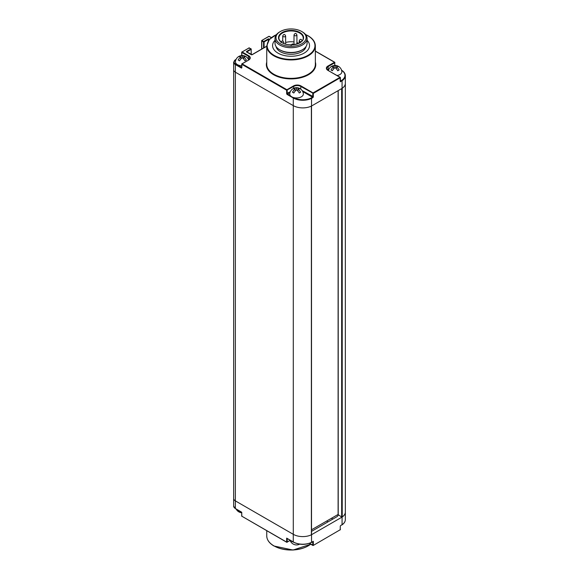 <?xml version="1.0" encoding="UTF-8"?>
<svg xmlns="http://www.w3.org/2000/svg" width="579" height="579" viewBox="0 0 579 579"><rect width="100%" height="100%" fill="white"/><g stroke="black" fill="none" stroke-linecap="round" stroke-linejoin="round"><path stroke-width="0.87" d="M293.292 105.631L293.292 534.33A13.418 7.744 0 0 0 311.379 534.801L311.379 106.095A13.418 7.744 0 0 1 293.292 105.631L235.363 72.187A5.833 3.365 180 0 1 233.655 69.806A5.833 3.365 0 0 0 235.363 72.187L293.278 105.624A13.418 7.744 0 0 0 311.538 106.008L342.066 88.377A13.418 7.744 0 0 0 345.337 83.311A13.418 7.744 0 0 0 345.337 82.992M266.745 46.284L252.278 54.643A0.774 0.449 180 0 1 251.177 54.643L246.64 52.023A0.774 0.449 180 0 1 246.64 51.386L251.098 48.904L251.286 54.578M248.84 48.05L242.102 51.944L249.31 47.876A0.391 0.391 0 0 0 248.919 47.876L251.177 49.403L251.177 54.506M277.992 53.13A18.477 10.668 0 0 0 298.12 55.446A18.477 10.668 0 0 0 309.526 45.589A18.477 10.668 0 0 0 307.094 40.298A18.477 10.668 180 0 1 309.526 45.589A18.477 10.668 180 0 1 298.12 55.446A18.477 10.668 180 0 1 277.992 53.13A18.477 10.668 0 0 1 272.579 45.589A18.477 10.668 0 0 0 277.992 53.13M275.011 40.298A18.477 10.668 0 0 0 272.579 45.589A18.477 10.668 0 0 1 275.011 40.298M328.64 69.936L328.177 70.204A4.864 2.808 0 0 0 328.025 70.298M342.138 88.334L342.225 88.283A13.418 7.744 0 0 0 345.345 83.318L345.337 75.69A13.418 7.744 180 0 0 341.603 70.334A13.027 7.52 180 0 1 341.776 80.293L342.059 80.763L341.776 80.293L340.394 81.089M241.711 55.548L241.711 52.262A0.391 0.391 0 0 1 241.906 51.922L241.827 52.421L242.102 51.944L248.702 55.75A5.247 3.033 180 0 1 248.702 60.042L242.102 63.849L286.923 89.731L293.524 85.916A5.247 3.033 180 0 1 300.95 85.916L313.051 92.908L340.003 77.347L327.902 70.363A5.247 3.033 180 0 1 327.902 66.071L334.503 62.264L334.894 62.583A0.391 0.391 0 0 0 334.698 62.242L315.36 51.075M271.254 37.649L269.329 36.542M271.348 37.577L269.242 36.361A0.391 0.391 0 0 0 268.859 36.361L261.846 40.414L268.779 36.542M261.65 49.099L261.65 40.747A0.391 0.391 0 0 1 261.846 40.414L261.766 49.034M269.582 39.227L269.192 39.003A0.774 0.449 180 0 0 268.091 39.003L263.829 41.464L264.104 41.941L262.041 40.429L261.766 40.906L263.554 41.941L263.554 47.999M315.36 51.213L334.503 62.264L334.894 65.456M342.059 88.384L342.059 80.763L340.278 81.791L340.003 77.347L340.394 77.666A0.391 0.391 0 0 0 340.199 77.325L328.177 70.515M340.278 81.791L340.278 81.154L340.278 81.791M248.702 60.042L241.906 63.828L241.827 64.327L286.648 90.208L293.799 86.394A4.864 2.808 180 0 1 300.675 86.394L313.326 93.385L340.394 77.666L340.394 81.407M302.701 91.533L312.501 97.192L311.278 97.902L311.545 98.379L311.278 97.902A13.027 7.52 180 0 1 293.618 97.562M241.827 67.345L241.711 64.168A0.391 0.391 0 0 1 241.906 63.828L241.827 67.663A0.774 0.449 -120 0 1 241.277 67.975L235.363 64.566L235.639 64.088A5.443 3.141 180 0 1 235.639 59.644L236.087 59.384M246.64 51.386L246.915 51.864L251.286 49.244A0.391 0.391 0 0 0 251.098 48.904L249.39 48.05M239.807 56.612L239.525 56.12A6.832 5.58 59.4 0 0 238.758 56.481A6.832 6.832 0 0 0 235.443 61.613A6.803 3.93 0 0 0 237.426 64.645A6.803 3.93 180 0 0 241.711 65.782M239.525 56.12A6.767 3.908 60 0 1 239.901 55.939A6.767 3.908 60 0 1 242.239 56.105A6.767 3.908 120 0 1 244.57 55.939A6.832 6.832 0 0 0 239.901 55.939M244.664 56.612L244.953 56.12A6.767 3.908 120 0 0 244.57 55.939M244.953 56.12A6.832 5.58 120.6 0 1 245.677 56.46A6.832 5.58 120.6 0 1 245.72 56.481A6.832 5.58 120.6 0 1 246.328 56.916A6.767 3.908 120 0 0 243.614 56.901A6.767 3.908 60 0 1 246.328 60.05L244.946 60.831L246.328 60.05M238.801 60.426L239.532 60.831L238.801 60.426M238.758 56.481A6.832 5.58 59.4 0 0 238.15 56.916A6.767 3.908 60 0 1 240.864 56.901A6.767 3.908 120 0 0 238.15 60.05M242.239 56.105L242.239 57.69A6.767 3.908 60 0 1 244.953 60.846M240.864 58.971L240.864 56.901M243.614 58.971L243.614 56.901M242.239 57.69A6.767 3.908 120 0 0 239.525 60.846M294.125 88.761L293.835 88.276A6.832 5.58 59.4 0 0 293.075 88.638A6.832 6.832 0 0 0 289.761 93.769A6.803 3.93 0 0 0 291.736 96.794A6.803 3.93 180 0 0 299.357 97.598A6.803 3.93 180 0 0 303.345 93.769A6.832 6.832 0 0 0 300.031 88.638A6.832 5.58 120.6 0 1 300.646 89.065A6.767 3.908 120 0 0 297.924 89.05A6.767 3.908 60 0 1 300.646 92.206L299.256 92.98M293.835 88.276A6.767 3.908 60 0 1 294.219 88.095A6.767 3.908 60 0 1 296.549 88.254A6.767 3.908 120 0 1 298.887 88.095A6.832 6.832 0 0 0 294.219 88.095M298.981 88.761L299.271 88.276A6.767 3.908 120 0 0 298.887 88.095M299.271 88.276A6.832 5.58 120.6 0 1 299.987 88.609A6.832 5.58 120.6 0 1 300.031 88.638M300.646 92.206L299.271 92.995A6.767 3.908 60 0 0 296.549 89.846A6.767 3.908 120 0 0 293.835 92.995L292.46 92.206L293.843 92.98M293.075 88.638A6.832 5.58 59.4 0 0 292.46 89.065A6.767 3.908 60 0 1 295.174 89.05A6.767 3.908 120 0 0 292.46 92.206M295.174 91.12L295.174 89.05M297.924 91.12L297.924 89.05M296.549 89.846L296.549 88.254M337.485 66.534L337.767 66.042A6.832 5.58 120.6 0 1 338.491 66.382A6.832 5.58 120.6 0 1 338.534 66.404A6.832 6.832 0 0 1 341.849 71.543A6.803 3.93 180 0 1 337.101 75.538M332.621 66.534L332.339 66.042A6.767 3.908 60 0 1 332.722 65.861A6.767 3.908 60 0 1 335.053 66.028A6.767 3.908 120 0 1 337.391 65.861A6.832 6.832 0 0 0 332.722 65.861M337.767 66.042A6.767 3.908 120 0 0 337.391 65.861M336.428 68.894L336.428 66.824A6.767 3.908 60 0 1 339.142 69.972L337.767 70.768A6.767 3.908 60 0 0 335.053 67.613A6.767 3.908 120 0 0 332.339 70.768L330.964 69.972L332.346 70.754M332.339 66.042A6.832 5.58 59.4 0 0 331.572 66.404A6.832 5.58 59.4 0 0 330.964 66.838A6.767 3.908 60 0 1 333.678 66.824A6.767 3.908 120 0 0 330.964 69.972M333.678 68.894L333.678 66.824M339.142 69.972L337.76 70.754M335.053 67.613L335.053 66.028M338.534 66.404A6.832 5.58 120.6 0 1 339.142 66.838A6.767 3.908 120 0 0 336.428 66.824M298.67 43.295A12.152 7.02 0 0 0 296.926 42.622M294.009 41.956A12.152 7.02 0 0 0 285.635 42.484M294.009 34.95A1.462 0.84 0 0 0 294.436 35.551A1.462 0.84 0 0 0 296.021 35.732A1.462 0.84 0 0 0 296.926 34.95L296.216 33.734C295.485 33.075 294.747 33.481 294.009 34.95L294.009 43.765A1.462 0.84 0 0 0 294.436 44.359A1.462 0.84 0 0 0 294.74 44.496M296.875 43.975A1.462 0.84 0 0 0 296.926 43.765L296.926 34.95M280.395 31.498A15.068 8.699 0 0 1 301.71 31.498L302.397 31.896L301.71 31.498A15.068 8.699 180 0 1 301.71 43.801A15.068 8.699 180 0 1 280.395 43.801A15.068 8.699 0 0 1 280.395 31.498L279.708 31.896A16.046 9.264 0 0 0 275.011 38.446A16.046 9.264 0 0 0 279.708 44.996A16.046 9.264 180 0 0 297.193 47A16.046 9.264 180 0 0 307.094 38.446L307.094 43.208A16.046 9.264 180 0 1 302.397 49.758A16.046 9.264 180 0 1 279.708 49.758L279.708 49.758A16.046 9.264 0 0 1 275.011 43.208L275.011 38.446M302.397 31.896A16.046 9.264 180 0 1 307.094 38.446M280.395 50.156L279.708 49.758L280.395 50.156A15.068 8.699 180 0 0 301.71 50.156L302.397 49.758M276.067 46.515A15.068 8.699 0 0 0 280.395 51.741A15.068 8.699 180 0 0 296.072 53.796A15.068 8.699 180 0 0 306.038 46.515M241.501 512.104L235.363 508.507L235.363 500.886L293.278 534.323A13.418 7.744 180 0 0 293.292 534.33L235.363 500.886A5.833 3.365 180 0 1 233.655 498.505L233.655 62.185A5.833 3.365 180 0 0 235.363 64.566L235.363 500.886A5.833 3.365 180 0 1 233.655 498.505L233.655 506.126A5.833 3.365 0 0 0 235.363 508.507L235.639 508.666M341.653 88.616L341.653 517.004L338.216 514.702M341.653 517.004L342.225 516.989A13.418 7.744 0 0 0 345.345 512.024L345.345 83.318M311.516 529.799L338.1 514.449M342.138 517.033A13.418 7.744 180 0 1 342.066 517.083L311.538 534.707A13.418 7.744 180 0 1 311.379 534.786M311.516 531.384L336.688 516.852A4.864 2.808 0 0 0 337.637 516.084A19.447 11.225 0 0 0 338.353 515.1M311.278 542.48L311.278 542.48A13.027 7.52 0 0 1 293.553 542.103L293.278 541.944A13.418 7.744 0 0 0 311.538 542.328L313.326 541.3L312.776 541.618L313.326 541.3L313.326 545.266L309.439 543.341M242.102 516.367L286.735 542.27A0.391 0.391 0 0 0 287.119 542.27L286.648 542.089L286.648 538.123L293.278 541.944L293.278 534.323M290.159 540.518L286.648 542.089L241.827 516.207L241.711 512.719L241.711 516.055A0.391 0.391 0 0 0 241.906 516.388L241.827 515.896M309.295 543.384L312.855 545.447A0.391 0.391 0 0 0 313.246 545.447L312.776 545.266L312.776 541.749M340.003 529.865L313.246 545.447L340.278 529.705L340.278 526.369A0.774 0.449 120 0 1 340.828 525.421L342.066 524.704A13.418 7.744 0 0 0 345.337 519.638L345.337 512.357M340.278 529.387L340.394 529.546A0.391 0.391 0 0 1 340.199 529.886L340.278 526.369M332.853 519.066L331.478 518.277M328.04 521.845L326.665 521.057M238.15 511.395A6.832 5.58 -59.4 0 0 238.758 511.829A6.832 5.58 -59.4 0 0 238.801 511.85A6.832 5.58 -59.4 0 0 239.525 512.191A6.767 3.908 120 0 0 239.901 512.372A6.832 6.832 0 0 0 241.711 512.762M293.133 541.995A6.803 3.93 0 0 1 291.736 541.379A6.803 3.93 180 0 1 290.665 540.569M292.46 543.551A6.832 5.58 -59.4 0 0 293.075 543.978A6.832 5.58 -59.4 0 0 293.112 544.007A6.832 5.58 -59.4 0 0 293.835 544.34A6.767 3.908 120 0 0 294.219 544.521A6.832 6.832 0 0 0 298.887 544.521A6.767 3.908 -120 0 0 299.271 544.34A6.832 5.58 -120.6 0 0 299.676 544.173M266.745 62.119A24.694 14.258 0 0 0 273.592 74.727A24.694 14.258 0 0 0 302.491 77.282A24.694 14.258 0 0 0 315.36 62.119M276.53 34.508L269.344 39.502L266.745 45.907L266.745 64.327A24.311 14.034 0 0 0 273.867 74.25A24.311 14.034 0 0 0 300.356 77.289A24.311 14.034 0 0 0 315.36 64.327L315.36 45.907C315.244 41.949 312.848 38.583 308.158 35.804L305.574 34.508M266.745 45.907A24.311 14.034 0 0 0 273.867 55.83A24.311 14.034 0 0 0 300.356 58.87A24.311 14.034 0 0 0 315.36 45.907M276.4 34.675A23.92 13.809 0 0 0 274.142 55.352A23.92 13.809 0 0 0 307.963 55.352A23.92 13.809 0 0 0 307.963 35.826A23.92 13.809 0 0 0 305.705 34.675M290.412 95.709L287.474 94.015L290.007 92.56M241.711 67.41L235.639 64.088M341.321 70.037C343.933 71.586 345.272 73.468 345.337 75.69A13.418 7.744 180 0 1 342.066 80.756L342.066 88.377M268.367 40.798L268.367 39.481L264.104 41.941L264.104 47.681M268.091 39.003L269.213 39.654M269.192 39.003L268.917 40.023M327.902 66.071L328.177 66.549L334.778 62.735L334.778 65.456M327.902 70.363L326.751 68.532A4.864 2.808 180 0 1 328.177 66.549L328.177 70.204M312.776 97.67L312.776 93.385L313.326 93.385L313.326 96.715A0.774 0.449 120 0 1 312.776 97.67L311.545 98.379L311.538 106.008L311.538 98.387A13.418 7.744 180 0 1 293.278 98.003L293.531 97.54M302.129 90.57L313.326 96.715M293.278 105.624L293.278 98.003L287.198 94.493L287.198 90.208L286.648 90.208L286.648 93.537A0.774 0.449 -120 0 0 287.198 94.493M286.648 93.537L290.303 91.75M293.524 85.916L293.799 88.283M300.95 85.916L300.675 89.065M241.277 67.975L241.827 67.663M241.827 55.541L241.827 52.421L248.427 56.228L248.427 59.463M248.702 55.75L248.427 56.228A4.864 2.808 180 0 1 249.846 58.211L248.427 60.194M303.208 37.968A12.152 7.02 0 0 0 299.647 33.01A12.152 7.02 0 0 0 286.402 31.483A12.152 7.02 0 0 0 278.897 37.968C278.912 39.756 280.07 41.348 282.378 42.752C289.406 47.348 303.989 43.584 303.208 37.968M282.718 35.985A1.462 0.84 0 0 0 283.145 36.578A1.462 0.84 0 0 0 284.738 36.759A1.462 0.84 0 0 0 285.635 35.985L284.926 34.769C284.195 34.103 283.457 34.508 282.718 35.985L282.718 41.123M283.218 43.193A1.462 0.84 0 0 0 283.848 42.499L283.138 41.283C282.407 40.624 281.669 41.029 280.931 42.499M302.115 40.834L301.406 39.611C300.675 38.952 299.936 39.358 299.198 40.834A1.462 0.84 0 0 0 299.625 41.427A1.462 0.84 0 0 0 301.377 41.565M299.922 32.533A12.543 7.245 0 0 0 282.183 32.533A12.543 7.245 0 0 0 282.183 42.774A12.543 7.245 0 0 0 299.922 42.774A12.543 7.245 0 0 0 299.922 32.533M338.216 90.606L338.216 515.02M342.225 88.283L342.225 516.989M310.677 544.18A24.311 14.034 180 0 1 273.867 545.823A24.311 14.034 180 0 1 266.745 535.901C266.861 539.86 269.257 543.225 273.947 546.004L293.054 550.05L310.757 544.231M308.1 545.903A23.92 13.809 180 0 1 274.142 545.983M241.827 512.878A0.774 0.449 -120 0 0 241.277 511.923M233.655 506.126L235.443 508.688L241.776 512.589M290.122 540.41L287.198 542.089L287.198 538.571M311.545 534.707L311.545 542.328L311.538 534.707M342.059 517.09L342.059 524.712M340.329 526.087L340.604 525.602M340.828 525.421L341.994 524.878C344.179 523.387 345.287 521.643 345.337 519.638M342.066 517.083L342.066 524.704M266.745 46.154L252.082 54.621L246.799 52.023M236.181 59.196L233.655 62.185M248.63 59.948A6.832 6.832 0 0 0 245.72 56.481M331.572 66.404A6.832 6.832 0 0 0 328.445 70.544M285.635 44.098L285.635 35.985M283.848 43.476L283.848 42.499M299.198 43.041L299.198 40.834M293.741 44.648L293.321 44.279C292.59 43.62 291.859 44.026 291.114 45.495M311.516 534.627L311.516 106.015M338.1 90.671L338.1 514.861M266.745 530.726L266.745 535.901M313.051 541.589L311.459 542.509C305.256 545.107 299.22 544.977 293.358 542.125L286.923 538.412M236.181 509.115A6.832 6.832 0 0 0 238.758 511.829M290.057 540.221A6.832 6.832 0 0 0 293.075 543.978"/></g></svg>
